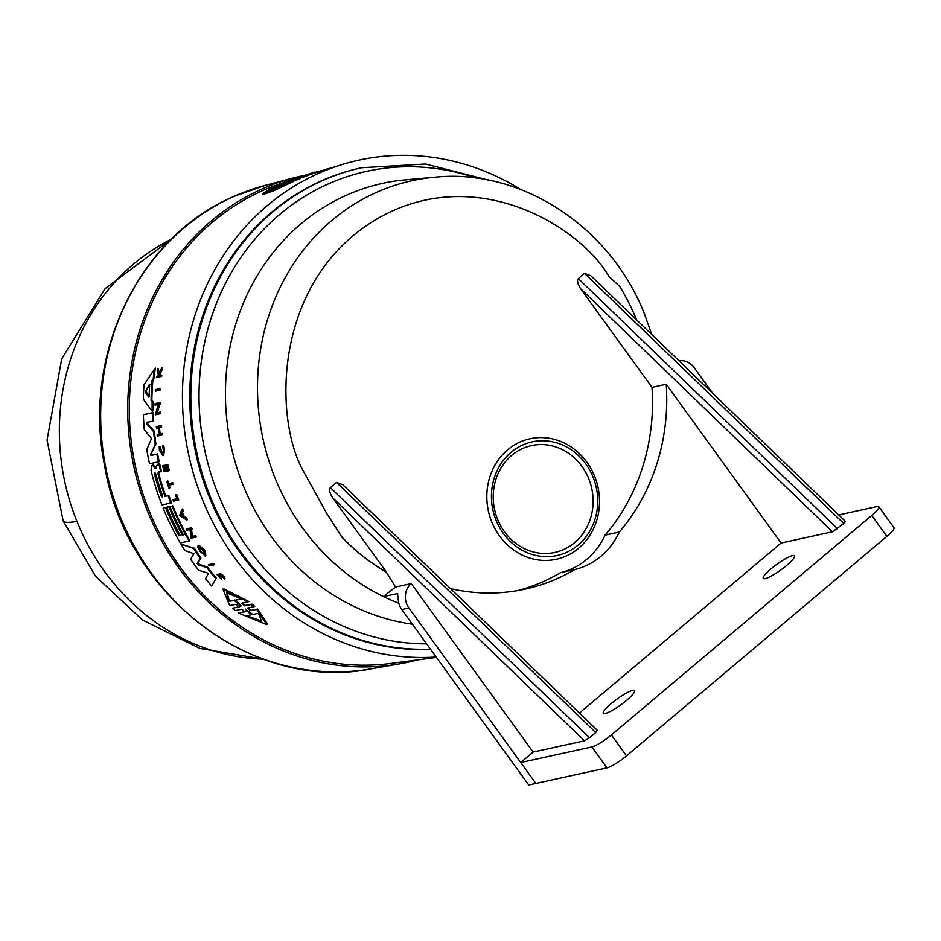 <?xml version="1.0" encoding="UTF-8"?>
<svg xmlns="http://www.w3.org/2000/svg" width="941" height="941" viewBox="0 0 941 941"><rect width="100%" height="100%" fill="white"/><g stroke="black" fill="none" stroke-linecap="round" stroke-linejoin="round"><path stroke-width="1.41" d="M263.139 659.135A220.394 200.398 -102.3 0 1 76.939 521.396A220.394 200.398 -102.3 0 1 171.262 239.285M398.855 603.252A220.665 200.633 -102.3 0 1 383.434 596.559L395.549 587.031L386.328 572.128A202.515 184.13 -102.3 0 1 341.583 536.805L326.598 513.21L341.712 536.782A202.515 184.13 77.7 0 0 386.457 572.104L332.867 498.024C329.668 493.155 328.821 489.685 330.326 487.614L336.525 482.392L595.782 732.545L589.584 737.768L330.326 487.614M417.581 659.9A248.883 226.287 -102.3 0 1 399.807 663.828A248.883 226.287 -102.3 0 1 147.572 511.304A248.883 226.287 -102.3 0 1 293.486 177.931A248.883 226.287 -102.3 0 1 303.543 175.555M147.561 422.05L147.525 423.662L154.336 431.249A249.33 226.699 77.7 0 0 155.935 443.893L151.278 453.621L151.689 455.103L157.618 453.903A249.33 226.699 77.7 0 0 159.194 461.678L149.513 463.807A249.377 226.746 -102.3 0 1 146.784 449.504L151.501 438.506L144.302 429.814A249.377 226.746 -102.3 0 1 143.385 414.699L152.277 412.923A250.2 227.499 77.7 0 0 152.701 421.215L146.784 422.391L146.749 424.003L153.571 431.59A250.2 227.499 77.7 0 0 155.171 444.234L151.278 453.621M143.385 414.699L153.065 412.57A249.33 226.699 77.7 0 0 153.477 420.874L152.701 421.215M157.323 464.301L159.676 463.819A249.33 226.699 77.7 0 0 161.499 471.37L160.758 471.7A250.2 227.499 -102.3 0 1 158.935 464.148L157.323 464.289M158.982 471.876L158.782 473.629A249.036 226.44 77.7 0 0 165.734 496.119L168.874 495.484A249.33 226.699 77.7 0 0 171.615 502.835L161.934 504.964A249.377 226.746 -102.3 0 1 151.054 470.488L151.583 465.619L152.324 465.289L153.477 465.042L155.983 468.336M151.877 400.113L152.924 401.548A249.33 226.699 77.7 0 0 153.018 410.935L152.23 411.276A250.2 227.499 -102.3 0 1 152.124 401.913L151.078 400.466L151.877 400.113A249.236 226.605 77.7 0 1 152.924 379.882L152.077 380.258A250.106 227.404 77.7 0 0 151.078 400.466M152.23 411.276L143.303 399.125A249.377 226.746 -102.3 0 1 144.044 384.798L155.277 368.025A249.33 226.699 77.7 0 0 154.136 377.953L152.924 379.882M159.888 403.971L157.323 412.723L160.676 412.052A250.035 227.346 77.7 0 0 160.735 413.546L155.312 414.816L158.311 404.477L155.065 405.124A250.482 227.746 -102.3 0 1 155.053 403.63L159.676 402.701A250.906 228.134 77.7 0 0 159.688 404.207L156.535 413.075L160.676 412.052M155.053 403.63L160.476 402.348A250.035 227.346 77.7 0 0 160.488 403.854L159.688 404.207M159.476 427.508A249.836 227.157 77.7 0 0 160.146 433.872L162.334 433.425A250.035 227.346 77.7 0 0 162.499 434.871L157.323 436.095A250.494 227.769 -102.3 0 1 157.147 434.648L159.876 433.919M157.147 434.648L159.123 434.26A250.682 227.934 -102.3 0 1 158.429 427.72L156.465 428.12A250.494 227.769 -102.3 0 1 156.324 426.649L161.511 425.426A250.035 227.346 77.7 0 0 161.64 426.885L158.688 427.673A250.706 227.957 77.7 0 0 159.382 434.201L161.57 433.766A250.906 228.134 77.7 0 0 161.746 435.213M167.804 464.548L167.063 464.878A250.906 228.134 77.7 0 0 168.545 470.853L169.274 470.524A250.035 227.346 77.7 0 1 167.804 464.548L166.675 464.96A250.871 228.098 77.7 0 0 167.827 469.677L166.028 470.041A250.706 227.957 -102.3 0 1 164.875 465.325L165.616 464.995A249.836 227.157 77.7 0 0 166.769 469.712L168.568 469.359M164.322 465.43A250.659 227.91 77.7 0 0 165.487 470.159L164.169 470.418A250.529 227.793 -102.3 0 1 163.005 465.689L163.746 465.36A249.659 227.004 77.7 0 0 164.91 470.088L166.228 469.83M161.805 367.825L162.664 367.437A250.035 227.346 77.7 0 0 162.475 369.013L159.888 374.342L160.241 375.412L161.793 375.106A250.035 227.346 77.7 0 0 161.676 376.294L156.453 377.541A250.494 227.769 -102.3 0 1 156.571 376.353L158.264 376.012A250.659 227.91 -102.3 0 1 158.394 374.741L157.159 370.919A250.494 227.769 -102.3 0 1 157.347 369.39L158.817 374.036L161.805 367.825A250.906 228.134 77.7 0 0 161.617 369.39L159.041 374.718L159.405 375.788L160.241 375.412M156.571 376.353L159.111 375.635M157.347 369.39L158.206 369.001L159.664 373.648M159.229 446.54L159.852 450.139L162.652 454.479L163.405 449.422L162.499 446.528L163.487 445.352L164.604 448.998L163.675 455.362L162.922 455.691L159.394 450.233L159.229 446.54L160.464 446.869L161.981 453.433M169.18 485.085A249.659 227.004 77.7 0 0 170.003 487.673L168.898 488.073A250.494 227.769 -102.3 0 1 166.816 481.392L167.18 481.322A250.529 227.793 77.7 0 0 167.969 483.909L172.027 483.086A250.906 228.134 77.7 0 0 172.45 484.427L168.392 485.238A250.529 227.793 77.7 0 0 169.274 487.991M166.816 481.392L167.921 480.992A249.659 227.004 77.7 0 0 168.71 483.58L172.756 482.768A250.035 227.346 77.7 0 0 173.179 484.097L172.45 484.427M175.544 494.99L176.72 494.578A250.035 227.346 77.7 0 0 178.696 499.906L177.967 500.224A250.906 228.134 -102.3 0 1 175.991 494.907L175.544 494.99A250.871 228.098 77.7 0 0 177.026 498.989L173.756 499.471L177.755 498.671M155.371 389.668L160.805 388.386A250.035 227.346 77.7 0 0 160.735 389.915L155.3 391.209A250.482 227.746 -102.3 0 1 155.371 389.668L160.805 388.386M293.298 179.696L300.697 177.402L300.602 178.39L293.886 180.848M286.746 182.566L293.933 180.319L293.839 181.331L272.972 191.07L262.386 194.775L262.492 193.717L273.784 186.659L284.453 182.848M312.753 173.65L300.626 178.049M436.436 657.406L391.009 663.417A247.13 224.699 -102.3 0 1 149.031 510.657A247.13 224.699 -102.3 0 1 283.806 182.566M179.613 535.464L180.19 535.523A249.718 227.052 -102.3 0 1 166.816 507.246L169.662 506.505A249.036 226.428 77.7 0 0 183.024 534.77L183.342 534.888A250.012 227.322 -102.3 0 1 169.98 506.611L172.826 505.87A249.33 226.699 77.7 0 0 189.976 540.816L180.284 542.945A249.377 226.746 -102.3 0 1 163.134 507.999L166.239 507.187A248.718 226.146 77.7 0 0 179.613 535.464L180.919 535.194M436.154 657.018A252.082 229.204 -102.3 0 1 202.55 499.883A252.082 229.204 -102.3 0 1 341.912 164.628A252.082 229.204 -102.3 0 1 520.538 189.412M242.484 602.84L245.483 605.475L252.07 604.169L254.752 606.463L247.33 608.145L250.424 610.709L256.822 609.439L266.691 624.565L238.52 613.062L245.013 611.756M248.165 607.768L251.271 610.333L257.669 609.062L267.597 624.165L266.691 624.565M238.52 613.062L245.766 611.415M244.966 611.779L241.813 609.239L235.226 610.544L232.533 608.251L239.955 606.569M239.179 606.921L236.12 604.31L229.722 605.581L222.888 589.113L223.687 588.76L248.894 601.57L241.649 603.205L244.648 605.839L251.235 604.534L253.917 606.827M213.854 564.918L209.208 565.847A250.494 227.769 -102.3 0 1 208.361 564.718L213.772 563.447A250.059 227.357 77.7 0 0 214.619 564.576L213.854 564.918A250.929 228.157 -102.3 0 1 213.007 563.788L213.772 563.447M220.123 574.657L222.029 577.527L221.288 579.08L216.806 574.422L217.853 575.422L218.618 575.069L216.806 574.422M220.37 578.009L219.218 573.598L219.982 573.257L223.758 575.786L225.111 578.621L224.334 578.974L222.488 576.233L220.135 575.527L221.288 579.08M181.872 509.269L182.601 508.94A250.059 227.357 77.7 0 0 183.283 510.528L182.495 512.692A249.906 227.228 77.7 0 0 184.26 516.597L186.706 518.103A250.059 227.357 77.7 0 0 187.435 519.655L186.706 519.985L179.578 515.586L181.872 509.269A250.929 228.157 77.7 0 0 182.554 510.845L181.766 513.01A250.788 228.016 77.7 0 0 183.53 516.927L185.977 518.432A250.929 228.157 77.7 0 0 186.706 519.985M191.517 529.113L192.387 536.346L195.752 535.664A250.059 227.357 77.7 0 0 196.446 536.876L195.704 537.205A250.929 228.157 -102.3 0 1 195.022 535.994L195.752 535.664M195.704 537.205L191.047 538.146L190.011 529.595L186.73 530.254A250.494 227.769 -102.3 0 1 186.095 529.03L191.482 527.772A250.059 227.357 77.7 0 0 192.129 528.995L190.788 529.442L191.646 536.664L195.022 535.994M201.327 548.415A249.883 227.204 77.7 0 0 201.903 549.309L200.692 549.732A250.718 227.957 -102.3 0 1 198.057 545.557L198.798 545.227L203.844 549.085A250.059 227.357 77.7 0 0 205.138 551.073L205.867 555.743L205.114 556.072L197.316 547.027L198.057 546.686L199.304 547.874L200.539 550.873L203.138 553.684M216.336 578.092L211.713 586.02A249.377 226.746 77.7 0 1 205.491 578.844L208.431 573.304L198.575 570.211A249.377 226.746 -102.3 0 1 190.635 559.26L193.87 553.661L184.918 550.579A249.377 226.746 -102.3 0 1 180.943 544.063L193.74 548.591A250.2 227.499 77.7 0 0 200.162 558.331L197.128 563.459L207.62 567.247A249.33 226.699 77.7 0 0 216.336 578.092L211.713 586.02M180.943 544.063L194.481 548.262A249.33 226.699 77.7 0 0 200.915 557.989L197.881 563.13M314.882 172.968L314.635 172.121M312.835 172.721L296.909 178.59M303.884 177.037L303.978 176.061M284.3 182.954L277.054 185.154L290.863 180.143L283.829 182.342L314.565 172.144M337.878 166.075L331.797 167.745M162.734 445.681L163.852 449.339L162.922 455.691M219.218 573.598L222.982 576.127L224.334 578.974M201.151 549.638A250.765 228.004 77.7 0 1 199.633 547.25L203.056 550.544L203.974 554.496L199.786 551.203L198.563 548.203L199.304 547.874M430.59 649.325A244.072 221.911 -102.3 0 1 209.231 496.907A244.072 221.911 -102.3 0 1 360.544 167.992L361.615 167.757A244.072 221.911 -102.3 0 0 210.302 496.672A244.072 221.911 -102.3 0 0 430.449 649.137M286.417 182.295L280.159 185.412L286.264 183.471L267.797 190.941L272.02 187.977L286.405 182.378M308.072 174.156L290.757 180.437L309.777 173.65M411.252 583.596L533.124 752.059L520.726 762.516L535.852 783.43L408.923 607.992A17.491 15.903 -102.3 0 1 406.735 604.028A17.491 15.903 -102.3 0 1 411.252 583.596L395.549 587.031M397.925 593.9A220.665 200.633 -102.3 0 1 397.196 593.548L398.255 597.5A17.491 15.903 77.7 0 0 399.631 605.581A17.491 15.903 77.7 0 0 401.819 609.556L528.736 784.994L607.004 767.856A17.491 3.152 -35.9 0 0 626.518 755.846L886.893 536.37A17.491 3.152 -35.9 0 0 893.95 527.666L878.823 506.752A17.491 3.152 -35.9 0 0 877.047 506.552L838.725 514.939M496.083 520.267A58.177 52.896 -102.3 0 1 522.855 444.928A58.177 52.896 -102.3 0 1 593.089 477.134A58.177 52.896 -102.3 0 1 566.306 552.485A58.177 52.896 -102.3 0 1 496.083 520.267M491.743 521.879A61.671 56.072 -102.3 0 1 520.126 441.999A61.671 56.072 -102.3 0 1 594.583 476.146A61.671 56.072 -102.3 0 1 566.2 556.025A61.671 56.072 -102.3 0 1 491.743 521.879M497.577 519.291A54.672 49.708 77.7 0 0 563.577 549.556A54.672 49.708 77.7 0 0 588.748 478.746A54.672 49.708 77.7 0 0 522.737 448.469A54.672 49.708 77.7 0 0 497.577 519.291M597.417 730.404L342.842 484.756L336.525 482.392M596.9 730.369L595.782 732.545M792.498 555.625A19.243 3.458 144.1 0 1 794.451 555.837A19.243 3.458 144.1 0 1 783.877 567.67A19.243 3.458 144.1 0 1 765.221 578.621A19.243 3.458 144.1 0 1 763.257 578.397A19.243 3.458 144.1 0 1 773.831 566.564A19.243 3.458 144.1 0 1 792.498 555.625M632.552 690.447A19.243 3.458 144.1 0 1 634.505 690.67A19.243 3.458 144.1 0 1 623.93 702.504A19.243 3.458 144.1 0 1 605.275 713.443A19.243 3.458 144.1 0 1 603.322 713.231A19.243 3.458 144.1 0 1 613.885 701.386A19.243 3.458 144.1 0 1 632.552 690.447M183.024 534.77L184.083 534.559M297.521 179.707L297.615 178.708L290.322 181.46M300.697 177.402L297.615 178.708M293.451 179.672L296.933 178.249M293.933 180.319L273.055 190.011L262.492 193.717M286.887 182.542L290.369 180.978M331.82 167.498L329.009 168.604M326.386 169.415L314.941 172.368M328.844 168.651A250.2 227.499 77.7 0 0 326.398 169.18M252.07 604.169L251.235 604.534M222.888 589.113L248.059 601.934M232.533 608.251L239.214 606.898M257.669 609.062L256.822 609.439M159.982 388.751A250.906 228.134 77.7 0 0 159.923 390.28M208.361 564.718L213.007 563.788M176.72 494.578L175.991 494.907M177.967 500.224L173.532 501.118A250.494 227.769 -102.3 0 1 173.026 499.8M172.756 482.768L172.027 483.086M168.71 483.58L167.969 483.909M167.921 480.992L167.18 481.322M159.711 447.198L160.464 446.869M159.888 374.342L159.041 374.718M162.475 369.013L161.617 369.39M161.793 375.106L160.946 375.483A250.906 228.134 77.7 0 0 160.84 376.671M159.405 375.788L160.946 375.483M220.335 577.303L217.853 575.422M166.769 469.712L166.028 470.041M165.616 464.995L164.875 465.325M164.91 470.088L164.169 470.418M163.746 465.36L163.005 465.689M168.545 470.853L164.11 471.735A250.494 227.769 -102.3 0 1 162.628 465.771M162.334 433.425L161.57 433.766M160.146 433.872L159.382 434.201M161.511 425.426L160.746 425.767A250.906 228.134 77.7 0 0 160.876 427.238M156.324 426.649L160.746 425.767M186.706 518.103L185.977 518.432M184.26 516.597L183.53 516.927M182.495 512.692L181.766 513.01M183.283 510.528L182.554 510.845M192.387 536.346L191.646 536.664M191.482 527.772L190.752 528.101A250.929 228.157 77.7 0 0 191.388 529.324M186.095 529.03L190.752 528.101M157.323 412.723L156.535 413.075M160.476 402.348L159.676 402.701M159.888 412.405A250.906 228.134 77.7 0 0 159.946 413.887M205.138 551.073L204.385 551.402L205.114 556.072M203.844 549.085L203.091 549.415A250.929 228.157 77.7 0 0 204.385 551.402M198.057 545.557L203.091 549.415M197.316 547.027L198.563 548.203M152.924 401.548L152.124 401.913M154.136 377.953L152.077 380.258M154.418 368.413A250.2 227.499 77.7 0 0 153.301 378.329M169.662 506.505L168.921 506.823A249.918 227.228 77.7 0 0 182.295 535.1M166.816 507.246L168.921 506.823M166.239 507.187L165.51 507.517A249.6 226.946 77.7 0 0 178.872 535.782M163.134 507.999L165.51 507.517M172.826 505.87L172.097 506.187A250.2 227.499 77.7 0 0 189.235 541.146M169.98 506.611L172.097 506.187M159.676 463.819L158.935 464.148M157.594 464.231L155.241 468.665L152.736 465.372L151.724 465.583L152.466 465.254M153.477 465.042L152.736 465.372M168.874 495.484L168.145 495.801A250.2 227.499 77.7 0 0 170.886 503.153M165.734 496.119L168.145 495.801M158.782 473.629L158.041 473.958A249.918 227.228 77.7 0 0 165.004 496.436M158.041 473.958L158.194 472.217M160.758 471.7L158.241 472.206M207.62 567.247L206.867 567.588A250.2 227.499 77.7 0 0 215.56 578.433M198.88 564.494L198.128 564.835L206.867 567.588M198.128 564.835L197.128 563.459M200.915 557.989L200.162 558.331M194.481 548.262L193.74 548.591M151.689 455.103L150.948 455.432L150.525 453.95M155.935 443.893L155.171 444.234M154.336 431.249L153.571 431.59M153.065 412.57L152.277 412.923M157.618 453.903L156.876 454.244A250.2 227.499 77.7 0 0 158.453 462.007M150.948 455.432L156.876 454.244M245.389 609.098L252.882 614.485L258.434 613.379L261.716 621.283L245.507 615.943L251.047 614.849L245.283 609.015M228.487 601.475L226.734 592.901L241.472 598.888L235.873 600.005L241.072 605.969L234.086 600.37L228.487 601.475L234.086 600.37M180.943 515.315L181.637 513.374A250.765 228.004 77.7 0 0 183.119 516.668L180.943 515.315L182.625 515.586M145.526 390.891L149.29 384.74L149.643 385.398A249.918 227.228 77.7 0 0 149.101 396.279L148.678 397.078L145.443 392.35L146.337 390.527L146.267 391.985L149.478 396.714M149.513 384.646L149.643 385.398M149.101 396.279L148.972 396.949M154.5 474.182L154.665 472.37L155.818 473.923A249.718 227.052 77.7 0 0 162.417 495.495L162.393 497.26L161.099 495.766A249.6 226.946 -102.3 0 1 154.5 474.182L155.241 473.864A248.718 226.146 77.7 0 0 161.828 495.436L161.099 495.766M280.065 186.294L280.159 185.412M278.136 186.047L278.042 187.059L271.925 188.988L272.02 187.977M280.089 186.106L278.042 187.059M271.925 188.988L268.667 190.999M251.047 614.849L251.917 614.461L249.412 612.132M246.636 615.72L261.833 621.095M235.873 600.005L242.284 598.535M227.157 592.748L229.298 601.111M238.226 602.605L234.897 600.005M182.366 513.057L181.672 514.986M150.125 384.375L146.337 390.527M397.62 593.595L383.434 596.559A220.665 200.633 -102.3 0 1 275.101 478.087A220.665 200.633 -102.3 0 1 434.648 177.226L405.547 179.837A224.358 203.997 -102.3 0 0 243.331 485.732A224.358 203.997 -102.3 0 0 412.417 624.212M678.955 360.768A17.491 15.903 -102.3 0 1 694.117 367.59L712.831 393.456M326.598 513.21L301.743 468.147C274.09 414.475 274.172 283.265 372.66 221.558C471.394 160.288 578.703 224.534 609.027 276.525L619.648 286.346A202.515 184.13 -102.3 0 1 636.551 319.858M517.879 590.56A202.515 184.13 77.7 0 0 560.601 572.646A75.668 68.799 77.7 0 0 605.11 535.123A202.515 184.13 77.7 0 0 651.995 387.351L580.844 288.993C577.633 284.123 576.786 280.653 578.303 278.583L584.502 273.361L843.759 523.514L844.865 521.338M845.394 521.373L590.819 275.725L584.502 273.361M533.124 752.059L584.49 740.814L589.584 737.768M651.995 387.351L666.228 384.246L781.101 543.028L832.467 531.783L580.844 288.993M605.11 535.123L619.343 532.018A202.515 184.13 77.7 0 0 666.228 384.246M619.343 532.018A75.668 68.799 -102.3 0 1 574.833 569.528L560.601 572.646M450.48 588.619A202.515 184.13 77.7 0 0 525.019 589.148A202.515 184.13 77.7 0 0 574.833 569.528M520.726 762.516L591.877 746.942A17.491 3.152 -35.9 0 0 611.391 734.933L871.754 515.445A17.491 3.152 -35.9 0 0 878.823 506.752M832.467 531.783L843.759 523.514M781.101 543.028L579.421 713.031M76.939 521.396A221.17 16.938 158 0 1 63.141 520.891L47.05 440.035L61.718 358.815L105.157 288.605L171.333 239.214M265.621 185.259L234.18 196.316C138.821 236.567 82.102 354.804 104.522 465.172C125.588 595.171 253.035 692.917 371.424 668.804A247.671 225.193 -102.3 0 1 120.424 517.021A247.671 225.193 -102.3 0 1 234.403 196.234A247.671 225.193 -102.3 0 1 265.621 185.259L293.486 177.931M426.626 643.856A239.508 217.771 -102.3 0 1 218.147 494.096A239.508 217.771 -102.3 0 1 251.882 242.743A239.508 217.771 -102.3 0 1 476.24 178.12M408.923 607.992L401.819 609.556M245.483 605.475L244.648 605.839M251.271 610.333L250.424 610.709M222.029 577.527L221.253 577.868M154.924 466.395L154.183 466.724M147.525 423.662L146.749 424.003M146.267 391.985L145.443 392.35M584.49 740.814L332.867 498.024M837.561 528.736L578.303 278.583M611.391 734.933L626.518 755.846M886.893 536.37L871.754 515.445M591.877 746.942L607.004 767.856M263.221 659.159L199.939 648.42L142.42 619.954L95.5 576.198L63.141 520.891M651.725 334.49L644.656 314.47C610.803 227.11 521.502 168.063 434.648 177.226M314.647 173.038L341.912 164.628M371.424 668.804L399.807 663.828M488.52 180.154L425.591 164.028L361.615 167.757"/></g></svg>
